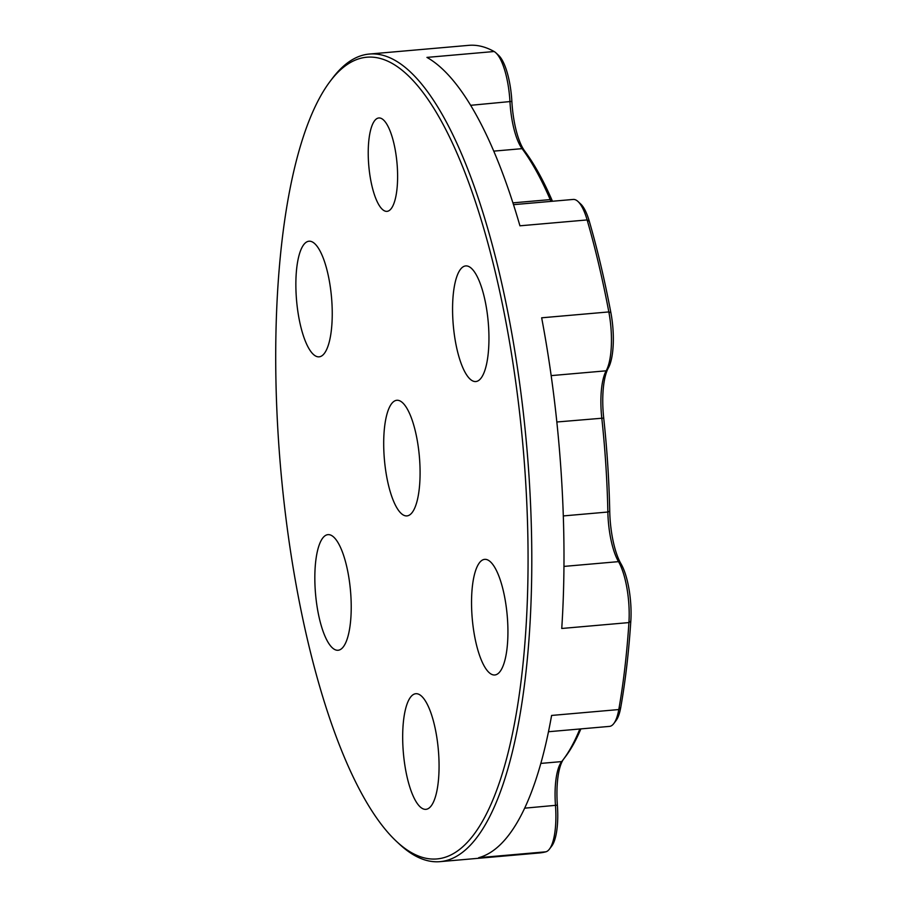 <?xml version="1.0" encoding="UTF-8"?>
<svg xmlns="http://www.w3.org/2000/svg" width="907" height="907" viewBox="0 0 907 907"><rect width="100%" height="100%" fill="white"/><g stroke="black" fill="none" stroke-linecap="round" stroke-linejoin="round"><path stroke-width="1.36" d="M278.392 438.614A402.402 121.674 -95 0 0 396.722 841.617A402.402 121.674 -95 0 0 525.391 477.57A402.402 121.674 -95 0 0 330.171 81.301A402.402 121.674 -95 0 0 278.392 438.614M330.171 81.301L332.438 78.297A405.35 122.57 85 0 1 369.353 54.046A405.35 122.57 85 0 1 529.098 477.467A405.35 122.57 85 0 1 440.042 861.65A405.35 122.57 85 0 1 399.477 844.19L396.722 841.617M368.537 162.398A46.869 14.172 85 0 1 378.831 117.967A46.869 14.172 85 0 1 397.3 166.933A46.869 14.172 85 0 1 387.006 211.354A46.869 14.172 85 0 1 368.537 162.398M507.546 619.98A58.025 17.55 -95 0 0 484.678 559.358A58.025 17.55 -95 0 0 471.923 614.356A58.025 17.55 -95 0 0 494.791 674.978A58.025 17.55 -95 0 0 507.546 619.98M488.567 326.543A58.025 17.55 -95 0 0 465.699 265.921A58.025 17.55 -95 0 0 452.956 320.931A58.025 17.55 -95 0 0 475.824 381.541A58.025 17.55 -95 0 0 488.567 326.543M331.86 301.827A58.025 17.55 -95 0 0 308.992 241.217A58.025 17.55 -95 0 0 296.249 296.215A58.025 17.55 -95 0 0 319.117 356.836A58.025 17.55 -95 0 0 331.86 301.827M350.839 595.264A58.025 17.55 -95 0 0 327.971 534.642A58.025 17.55 -95 0 0 315.217 589.641A58.025 17.55 -95 0 0 338.084 650.262A58.025 17.55 -95 0 0 350.839 595.264M438.682 754.329A58.025 17.55 -95 0 0 415.814 693.719A58.025 17.55 -95 0 0 403.059 748.717A58.025 17.55 -95 0 0 425.927 809.339A58.025 17.55 -95 0 0 438.682 754.329M548.474 731.734L609.47 726.394A47.583 14.387 -95 0 0 613.801 723.548A47.583 14.387 -95 0 0 618.789 709.557A405.35 122.57 -95 0 0 628.925 622.587L561.75 628.472A405.35 122.57 -95 0 0 561.286 474.656A405.35 122.57 -95 0 0 541.66 317.801L608.835 311.929A405.35 122.57 -95 0 0 587.124 219.936A47.583 14.387 -95 0 0 577.986 201.49A47.583 14.387 -95 0 0 573.224 199.438L513.509 204.665M440.042 861.65L539.416 852.954A405.35 122.57 -95 0 0 545.878 851.809A47.583 14.387 -95 0 0 549.449 849.099A47.583 14.387 -95 0 0 555.481 805.473A47.583 14.387 85 0 1 561.501 761.846A47.583 14.387 85 0 1 561.716 761.585A331.645 100.28 -95 0 0 563.179 759.692A331.645 100.28 -95 0 0 579.845 728.979M545.878 851.809L478.692 857.693A405.35 122.57 -95 0 0 551.603 715.442L618.789 709.557L620.751 707.415A44.636 13.492 85 0 1 616.068 720.543L613.801 723.548M419.703 460.903A58.025 17.55 -95 0 0 396.835 400.282A58.025 17.55 -95 0 0 384.08 455.28A58.025 17.55 -95 0 0 406.96 515.902A58.025 17.55 -95 0 0 419.703 460.903M551.014 201.388A47.583 14.387 85 0 1 550.209 199.597A331.645 100.28 -95 0 0 522.081 148.657A47.583 14.387 85 0 1 509.972 101.867A47.583 14.387 -95 0 0 495.902 52.844A47.583 14.387 -95 0 0 494.122 51.518A405.35 122.57 -95 0 0 468.726 45.35L369.353 54.046M630.818 621.08L628.925 622.587A47.583 14.387 -95 0 0 618.506 561.637A47.583 14.387 85 0 1 607.86 512.024A331.645 100.28 -95 0 0 601.783 418.059A47.583 14.387 85 0 1 606.171 370.816A47.583 14.387 -95 0 0 608.835 311.929L610.876 312.677A44.636 13.492 85 0 1 608.37 367.913A50.531 15.283 -95 0 0 603.711 418.082A328.697 99.385 85 0 1 609.731 511.219A50.531 15.283 -95 0 0 621.046 563.905A44.636 13.492 85 0 1 630.818 621.08A402.402 121.674 85 0 1 620.751 707.415M495.902 52.844L498.657 55.406A44.636 13.492 85 0 1 511.865 101.391A50.531 15.283 -95 0 0 524.722 151.084A328.697 99.385 85 0 1 552.465 201.252M577.986 201.49L580.741 204.052A44.636 13.492 85 0 1 589.323 221.353A402.402 121.674 85 0 1 610.876 312.677M580.877 728.888A328.697 99.385 85 0 1 565.458 756.687L563.179 759.692M563.179 759.703A50.531 15.283 -95 0 0 557.374 805.167A44.636 13.492 85 0 1 551.717 846.095L549.449 849.099M589.323 221.353L587.124 219.936L519.938 225.809A405.35 122.57 -95 0 0 426.936 57.402L494.122 51.518M512.92 202.862L550.209 199.597L552.238 201.275M524.722 151.084L522.081 148.657L493.759 151.129M563.315 515.924L607.86 512.024L609.731 511.219M603.711 418.082L556.841 421.993M540.833 763.411L561.716 761.585M621.046 563.905L618.506 561.637L563.961 566.41M551.161 375.623L606.171 370.816L608.37 367.913M470.642 105.314L511.865 101.391M557.374 805.167L524.665 808.171"/></g></svg>
